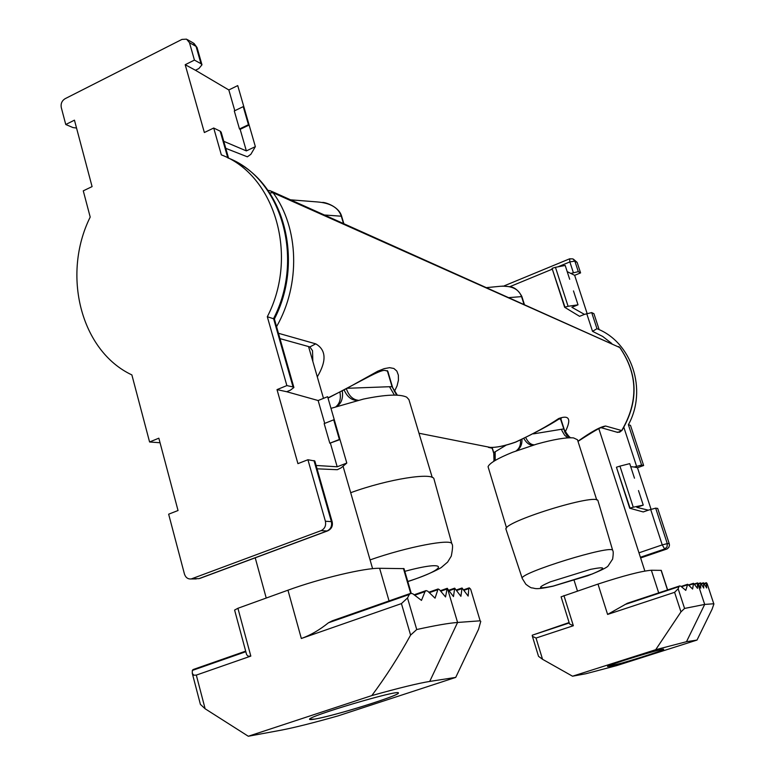 <?xml version="1.0" encoding="UTF-8"?>
<svg xmlns="http://www.w3.org/2000/svg" width="775" height="775" viewBox="0 0 775 775"><rect width="100%" height="100%" fill="white"/><g stroke="black" fill="none" stroke-linecap="round" stroke-linejoin="round"><path stroke-width="1.16" d="M312.829 361.382L312.528 350.726M418.994 433.244L490.265 447.398C496.349 447.63 504.767 445.867 515.54 442.099C533.229 433.913 547.625 426.056 558.717 418.519C569.363 414.683 571.533 419.149 565.237 431.917M327.961 397.914L345.912 388.924L377.783 371.186L384.148 368.658L389.612 367.67L393.894 368.483L396.858 371.099L398.36 375.158L398.437 380.205L397.091 385.795L394.397 391.549M278.448 333.279L315.754 343.858C326.236 349.942 326.75 360.947 317.295 376.863M577.956 441.246C591.267 431.752 600.48 426.686 605.595 426.027L621.86 430.6C638.726 401.838 638.087 374.189 619.932 347.655L619.99 347.81M388.449 373.453L388.188 372.407M616.697 432.13L619.632 432.208L621.666 430.59C638.561 401.741 637.932 374.054 619.777 347.539L618.663 346.561M269.623 192.917L273.081 192.762C299.043 227.792 300.739 284.522 276.559 326.653M596.75 500.001L577.472 439.735L573.519 437.894C566.021 437.303 553.776 439.367 536.765 444.094L512.701 452.222C497.753 458.287 489.538 463.111 488.056 466.695L506.569 527.978M612.734 550.55L598.029 500.931C598.368 492.193 500.66 522.544 506.056 529.47L522.263 578.489L525.886 584.292C529.383 586.946 531.447 588.148 532.086 587.905C535.36 588.167 534.353 590.172 552.827 586.239L587.857 575.699C600.809 570.603 607.619 567.271 608.278 565.682L612.647 559.056C613.374 554.057 613.413 551.219 612.734 550.55C613.597 543.769 517.564 573.452 522.263 578.489M493.898 453.152L493.733 452.658L506.094 445.189M567.775 437.865L564.587 435.162L562.098 430.929L561.497 429.272L563.706 428.982L564.287 429.66L563.909 429.166M499.836 286.314C511.403 285.52 518.601 288.862 521.449 296.331L523.958 304.207M569.77 437.778L567.097 435.657L564.927 432.305L560.412 418.645M534.217 444.831C530.865 444.724 528.066 442.37 525.828 437.778M533.413 445.073C529.848 445.489 526.7 443.358 523.958 438.669M516.266 450.837C520.199 448.686 522.098 444.927 521.953 439.57M516.082 450.905C519.376 448.58 520.848 445.015 520.49 440.21M495.196 460.447L495.177 451.718M494.024 461.164L493.733 452.658L492.106 447.369M432.227 477.448L408.919 399.6L406.662 397.149C399.774 393.913 385.388 394.552 363.494 399.067L330.983 408.357M407.805 581.579C430.232 574.246 442.36 567.193 441.721 567.126L447.63 562.078L451.273 556.121C452.726 548.729 452.939 544.68 451.912 543.972L434.029 479.192C433.787 471.888 388.198 478.969 350.697 492.706M394.397 395.095L389.496 386.715L392.073 386.715L392.382 387.345M290.615 199.824L317.052 201.917C330.441 202.963 338.52 207.719 341.3 216.206L343.461 223.462M396.635 395.143L392.073 386.715L387.277 370.615M339.973 392.421C341.058 398.854 339.731 403.591 335.992 406.623M358.166 400.278C352.819 399.59 348.915 395.841 346.473 389.011M342.337 391.21C343.209 398.505 341.329 403.562 336.689 406.391M357.537 400.433C351.831 400.491 347.394 397.091 344.226 390.213M621.647 663.138L607.532 666.471C605.827 665.551 664.466 647.571 663.671 649.266C664.834 649.77 639.278 658.188 621.647 663.138M339.179 713.223C320.656 718.231 310.785 720.275 309.545 719.355C306.89 716.594 399.503 689.101 398.408 692.947C400.181 694.352 366.904 705.696 339.179 713.223M470.667 589.232L469.243 587.847L468.798 588.632L468.148 596.072L462.055 588.002L460.892 596.324L454.692 588.167L453.482 596.576L447.175 588.332L445.538 596.953L439.435 589.668L438.088 588.981L435.046 598.164L427.752 591.189L426.085 590.598L425.01 591.616L421.474 600.402L412.804 593.795L410.76 593.33L409.336 594.464L407.514 597.961L416.727 629.533C435.153 625.473 448.773 623.11 457.579 622.461L480.151 620.814L470.667 589.232L480.151 620.814M237.915 608.278L250.819 656.105L248.107 656.192L246.615 654.623L234.602 610.061L237.915 608.278L287.961 590.192C320.017 578.46 364.909 567.842 379.614 568.298L404.017 568.637L411.225 593.272M245.811 651.707L192.336 670.433L192.287 673.359L193.779 675.199L196.307 675.102L205.133 708.776L248.3 736.25L371.835 695.572C385.969 676.575 398.892 656.415 410.595 635.093L401.44 603.599L301.33 638.493C310.349 635.316 319.387 630.075 328.445 622.79L332.339 620.785L410.459 593.427M250.819 656.105L196.307 675.102M401.44 603.599L407.514 597.961M192.336 670.433L193.091 669.552L245.656 651.145M480.771 621.317L478.553 629.261L455.729 677.398L338.094 715.877C313.488 722.842 294.519 727.599 281.17 730.166L248.3 736.25M314.979 719.074L309.671 719.355C306.212 716.798 400.181 688.898 398.302 693.024C400.762 695.136 334.5 715.829 314.979 719.074M455.729 677.398L429.718 681.428C418.18 683.288 398.883 688.006 371.835 695.572M205.133 708.776L200.405 704.388L192.287 673.359M416.727 629.533L410.595 635.093M707.11 583.614L706.403 582.722L706.287 583.226L706.674 587.954L703.477 582.79L703.739 588.051L700.513 582.848L700.755 588.148L697.5 582.916L697.5 588.332L693.528 583.294L692.618 589.039L687.677 584.263L685.778 590.376L680.837 586.229L679.733 585.929L678.997 586.636L678.154 588.806L684.567 608.443L704.688 604.423L713.765 603.764L707.11 583.614L713.765 603.764M563.938 595.568L573.345 625.735L569.548 623.943L561.1 596.818L597.99 584.079C623.788 575.651 641.584 571.039 651.368 570.245L661.259 570.361L667.624 589.93M569.238 622.964L532.222 635.219L532.396 636.323L536.029 638.048L542.539 659.292L572.531 676.207L655.689 649.712L680.963 611.882L674.589 592.323L607.6 614.43L627.372 603.26L679.733 585.929M573.345 625.735L536.029 638.048M674.589 592.323L678.154 588.806M532.222 635.219L569.112 622.548M713.93 603.89L712.089 609.218L697.006 640.072L616.687 665.609L585.793 673.756L572.531 676.207M608.937 666.384L607.61 666.461C605.585 665.628 664.708 647.503 663.594 649.295C665.173 650.08 617.045 665.115 608.937 666.384M697.006 640.072L686.495 641.7L655.689 649.712M542.539 659.292L538.518 656.328L532.396 636.323M684.567 608.443L680.963 611.882M149.585 441.983L158.836 438.185L178.037 510.522L168.65 514.193L184.45 574.042C185.651 577.588 187.899 579.235 191.202 578.954L321.053 530.652C324.773 528.792 326.227 525.653 325.393 521.236L307.927 459.74L297.929 463.644L277.014 389.622L286.866 385.582L267.317 316.733C298.918 255.74 274.844 174.879 221.35 154.884L213.716 128.02L204.358 132.525L185.196 64.712L194.428 60.092L189.478 42.683L186.562 39.157L181.98 39.399L65.071 98.716C61.893 100.75 60.624 103.676 61.273 107.512L65.759 124.513L74.448 120.164L92.08 186.601L83.274 190.844L90.2 217.068C61.583 274.679 80.745 350.968 131.876 374.916L149.585 441.983L160.047 442.748M239.485 128.989L248.455 124.698L243.234 106.63L234.292 110.951L239.485 128.989L240.153 129.328L249.124 125.037L237.731 85.599L228.828 89.958L234.796 110.709M228.828 89.958L195.445 70.254L198.875 68.539L201.975 64.809L200.987 63.705L196.065 46.413L189.478 42.683M185.196 64.712L195.445 70.254M223.762 141.312L246.353 150.902L240.153 129.328M248.455 124.698L249.124 125.037L255.363 146.649L246.353 150.902M329.811 443.222L339.382 439.464L333.705 419.817L324.173 423.605L329.811 443.222L340.002 439.561L327.612 396.693L318.137 400.53L324.715 423.392M318.137 400.53L286.663 391.714L290.325 390.222L293.899 387.519L293.037 386.957L273.575 318.603C304.972 258.075 281.015 177.775 227.802 157.868L220.197 131.188L221.166 132.176L228.577 158.197M277.014 389.622L286.663 391.714M316.103 465.455L337.183 466.782L330.441 443.319M339.382 439.464L340.002 439.561L346.793 463.062L337.183 466.782M307.927 459.74L314.834 460.999L332.194 521.943L331.39 521.633L314.001 460.582M286.866 385.582L293.037 386.957M267.317 316.733L274.379 319.009C303.18 263.423 285.849 189.458 238.739 163.351M213.716 128.02L220.197 131.188M194.428 60.092L200.987 63.705M65.759 124.513L72.995 127.575L76.541 128.049M255.363 146.649L250.829 154.332L247.37 156.812L225.767 148.335M346.793 463.062L341.126 467.848L337.319 469.708L317.062 468.817M333.705 419.817L334.325 419.934M243.234 106.63L243.902 106.979M573.481 290.916L578.005 304.827L571.882 307.297L584.447 314.388L591.703 312.596L596.973 328.697C631.683 342.104 647.677 389.767 628.389 424.729L641.574 465.048L634.221 467.025L630.714 466.666M573.471 259.218L577.143 262.396L580.582 272.897L574.653 275.328L587.072 313.342M574.653 275.328L567.193 271.628M569.683 279.271L565.188 265.457L555.452 267.317L568.094 306.29L564.975 307.152L552.062 268.382L564.655 307.287L579.574 316.326L584.447 314.388M638.503 490.575L643.24 505.126L636.866 507.363L648.297 510.173L655.679 508.138L667.285 543.614L669.251 543.74L669.474 545.154L668.815 547.402L667.091 548.933L640.634 557.961M628.389 424.729L630.492 425.359L643.637 465.513L637.486 467.732L651.029 509.223M637.486 467.732L634.221 467.025M634.473 478.194L629.726 463.634L619.932 466.133L633.252 507.208L630.056 508.119L616.445 467.238L629.726 508.235L643.231 511.946L648.297 510.173M580.582 272.897L578.305 271.647L571.068 273.391M669.251 543.74L657.694 508.419L655.679 508.138M599.162 329.675L593.931 313.681L591.703 312.596M643.637 465.513L641.574 465.048M643.24 505.126L633.252 507.208M578.005 304.827L568.094 306.29M552.372 268.247L555.452 267.317M616.774 467.112L619.932 466.133M611.756 343.48L602.688 336.447L592.517 331.322L596.973 328.697M271.473 191.26L619.777 347.539L273.081 192.762L270.243 190.708L267.85 190.34M605.595 426.027L600.974 427.81M315.754 343.858L309.864 346.919L308.334 346.502M553.253 586.065L592.274 573.975C606.718 567.833 606.157 566.292 590.589 569.354L550.337 581.841C536.407 587.925 537.375 589.329 553.253 586.065M533.423 433.874L561.497 429.272M521.682 296.612L509.175 297.59M502.316 286.082L509.95 286.692C514.619 287.293 518.582 290.528 521.827 296.399L524.375 304.391M407.776 581.482C449.083 568.424 449.267 559.279 404.812 571.34M451.912 543.972C452.106 538.286 407.175 546.801 370.072 559.908M347.849 388.265L389.496 386.715M341.455 216.729L341.3 216.206L324.56 215.004M322.584 202.42C325.374 202.275 339.121 206.605 341.668 216.38L343.829 223.626M468.798 588.632L464.099 590.259M461.59 588.797L456.795 590.463M454.218 588.961L449.326 590.666M446.662 589.145L440.762 591.199M437.313 589.891L429.35 592.672M425.01 591.616L414.732 595.21M409.336 594.464L328.445 622.79M287.961 590.192L301.33 638.493M447.446 588.37L457.579 622.461L429.718 681.428M410.692 593.35L403.417 568.462M379.614 568.298L389.06 600.925M706.287 583.226L704.301 583.875M703.351 583.284L701.346 583.953M700.387 583.352L698.343 584.03M697.355 583.43L694.642 584.331M693.208 583.866L689.111 585.212M687.173 584.902L681.516 586.772M678.997 586.636L624.941 604.529M597.99 584.079L607.6 614.43M697.607 582.945L704.688 604.423L686.495 641.7M667.498 589.978L661.104 570.313M651.368 570.245L658.702 592.885M192.2 578.683L198.972 578.644L327.079 530.972L321.053 530.652M325.393 521.236L331.39 521.633C332.213 526.012 330.78 529.131 327.079 530.972L327.883 530.778M187.414 39.641L193.159 42.906L197.053 47.546L193.963 43.361M191.202 578.954L196.22 578.925M332.194 521.943C332.988 526.196 331.38 529.209 327.389 530.962L199.892 578.402M636.546 466.192L623.875 427.383M592.517 331.322L586.694 313.488M573.306 272.471L569.857 261.911L557.893 266.842M552.304 269.148L509.853 286.663M638.968 552.827L662.238 544.883L650.642 509.359M666.655 549.107L664.669 549L640.402 557.264M577.143 262.396L574.856 261.107L578.305 271.647M574.856 261.107L572.899 258.898L569.644 258.811L569.857 261.911L574.856 261.107M667.285 543.614L662.238 544.883L664.669 549L667.062 546.869L667.285 543.614M621.86 430.6L617.733 432.421L601.681 427.839C601.652 427.073 599.521 427.49 577.995 441.372M279.969 338.617L309.864 346.919L312.548 350.765M488.376 447.349L492.183 448.231M561.226 418.471L558.562 419.294C549.475 425.223 535.205 432.828 515.753 442.108C505.097 445.867 496.601 447.621 490.265 447.398M388.188 372.417L387.723 371.109L384.478 370.334C383.034 370.586 381.164 370.043 364.347 379.043L328.028 398.127M491.922 447.369L493.791 453.443C494.566 454.799 494.537 457.444 493.694 461.367M560.751 418.558L564.287 429.66C567.93 435.666 570.313 438.369 571.456 437.768M486.826 287.593L499.604 286.353M387.926 371.7L392.683 387.674L397.352 395.173M644.858 571.039L598.813 428.565M577.452 591.015L574.101 580.339M372.601 568.685L343.054 466.221M323.495 398.36L308.566 346.599M266.232 598.038L255.227 557.816M469.108 587.896L463.75 589.756M461.9 588.051L456.436 589.949M454.547 588.215L448.967 590.153M447.03 588.38L440.336 590.705M437.875 589.058L428.856 592.207M425.785 590.705L414.141 594.774M706.374 582.732L704.078 583.498M703.448 582.8L701.123 583.565M700.474 582.868L698.12 583.643M697.471 582.926L694.361 583.953M693.46 583.313L688.762 584.863M687.59 584.292L681.109 586.442M201.975 64.809L197.053 47.546M293.899 387.519L274.389 319.009M503.769 286.033L569.567 258.84"/></g></svg>
